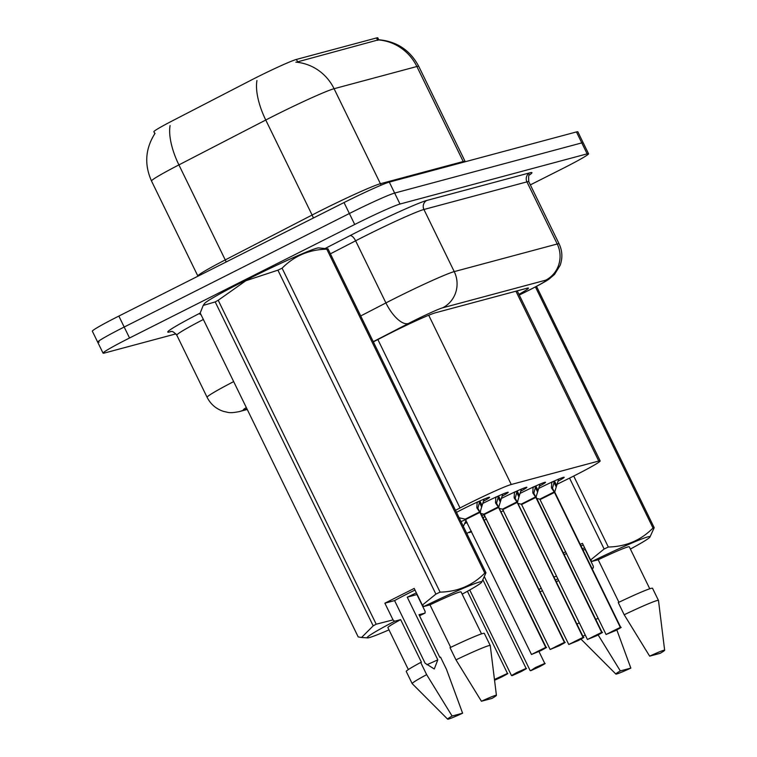 <?xml version="1.0" encoding="UTF-8"?>
<svg xmlns="http://www.w3.org/2000/svg" width="757" height="757" viewBox="0 0 757 757"><rect width="100%" height="100%" fill="white"/><g stroke="black" fill="none" stroke-linecap="round" stroke-linejoin="round"><path stroke-width="1.14" d="M456.499 512.347A23.098 1.173 -26 0 1 463.085 508.95A23.098 1.173 -26 0 1 489.571 497.283A23.098 1.173 -26 0 1 483.827 501.011M557.143 484.243L567.409 479.181A40.717 2.063 154 0 0 573.674 476.058A40.717 2.063 154 0 0 600.169 460.918A40.717 2.063 154 0 0 598.759 461.032L511.259 484.489A40.717 2.063 154 0 0 460.019 507.966L455.506 510.303M378.765 39.809L377.809 37.85A36.639 1.855 154 0 0 376.541 37.945L296.432 59.425A36.639 1.855 154 0 0 250.321 80.564L172.378 120.836A36.639 1.855 154 0 0 153.898 131.727L154.825 133.639M484.12 520.22L486.514 519.047M501.115 511.846L503.509 510.672M518.119 503.471L521.157 504.162L535.53 496.933L532.909 493.053M461.013 521.611A21.716 1.098 -26 0 1 465.725 519.662M464.609 523.674A21.716 1.098 -26 0 1 467.088 522.453M481.887 515.659A21.716 1.098 -26 0 1 484.376 514.665M520.191 493.356A23.098 1.173 -26 0 1 545.513 482.285A23.098 1.173 -26 0 1 539.769 486.013M501.55 498.361A23.098 1.173 -26 0 1 526.863 487.29A23.098 1.173 -26 0 1 521.119 491.009M482.9 503.358A23.098 1.173 -26 0 1 508.221 492.287A23.098 1.173 -26 0 1 502.478 496.005M538.842 488.36A23.098 1.173 -26 0 1 564.154 477.288A23.098 1.173 -26 0 1 558.42 481.007M378.642 39.96A47.502 45.903 -105 0 1 416.87 66.512A54.286 2.744 154 0 1 418.753 66.361C410.199 50.274 396.867 41.398 378.746 39.752L297.643 61.837M175.955 333.865L104.457 353.027A40.717 2.063 -26 0 1 103.056 353.14A40.717 2.063 -26 0 1 129.542 338L354.721 224.479L349.374 213.512A40.717 2.063 -26 0 1 394.652 193.073L581.792 142.893A40.717 2.063 -26 0 1 583.202 142.789A40.717 2.063 -26 0 0 581.792 142.893L394.652 193.073A40.717 2.063 -26 0 0 349.374 213.512L124.195 327.033L349.374 213.512L344.028 202.554A40.717 2.063 -26 0 1 389.306 182.106L576.446 131.936A40.717 2.063 -26 0 1 577.856 131.822L588.549 153.747A40.717 2.063 -26 0 1 562.054 168.887L530.345 184.878M99.11 342.069A40.717 2.063 -26 0 1 97.7 342.173A40.717 2.063 -26 0 1 124.195 327.033A40.717 2.063 -26 0 0 97.7 342.173L92.354 331.216A40.717 2.063 -26 0 1 118.849 316.076L344.028 202.554M518.923 294.341A40.717 2.063 154 0 0 528.443 288.114A40.717 2.063 154 0 0 527.033 288.228L435.483 312.773A40.717 2.063 154 0 0 384.244 336.259L373.352 341.88M354.721 224.479A40.717 2.063 -26 0 1 399.999 204.03L587.139 153.86A40.717 2.063 -26 0 1 588.549 153.747M558.694 479.03L554.626 492.277L552.468 488.246M620.333 627.392L611.552 631.679L615.46 630.638L606.073 634.489L620.333 627.392L554.484 492.419A0.681 0.643 73.3 0 1 554.446 492.324L551.56 488.057M554.853 491.813L554.663 492.372A0.681 0.662 77.3 0 1 554.626 492.277M545.542 496.478L540.243 499.506L554.503 492.419L540.233 499.488M620.503 627.345L620.702 627.345C618.488 628.726 625.859 624.97 615.46 630.638L620.503 627.345L554.673 492.372M620.39 627.714L611.069 632.35L620.22 627.752M554.446 492.324L551.38 486.742M554.408 480.96A14.922 0.757 -26 0 1 551.692 482.493M552.553 488.019L554.446 480.932L556.669 485.445M551.493 487.905L551.721 482.029M530.733 670.674L539.523 666.718L535.615 667.769L530.685 670.693L535.171 668.384M471.545 531.603L469.605 532.568M535.199 668.431L540.006 666.056L535.218 668.346M535.256 668.412L530.856 670.645M530.685 670.693L535.436 667.542L544.766 663.425C542.807 664.674 549.506 661.325 539.523 666.718L530.818 670.664M540.053 484.035L535.975 497.273L533.817 493.252M536.211 496.81L535.842 497.415A0.681 0.643 73.3 0 1 535.805 497.321L535.53 496.933M601.739 632.71L602.061 632.341C599.847 633.723 607.218 629.966 596.819 635.634L587.423 639.485L601.683 632.398L592.911 636.684L596.809 635.634L601.739 632.71L592.419 637.347L601.569 632.757M526.891 501.484L521.592 504.512L535.852 497.415L601.683 632.398M601.862 632.35L536.032 497.368M535.805 497.321L532.729 491.738M535.757 485.956A14.922 0.757 -26 0 1 533.042 487.489M533.903 493.025L535.805 485.928L538.019 490.441M532.843 492.902L533.079 487.025M521.403 489.031L517.334 502.269L515.167 498.248M583.032 637.394L574.26 641.681L578.168 640.63L568.772 644.481L583.032 637.394L517.192 502.411A0.681 0.643 73.3 0 1 517.154 502.317L514.258 498.059M583.41 637.347C581.196 638.728 588.567 634.962 578.168 640.63L583.41 637.347L517.381 502.374A0.681 0.662 77.3 0 1 517.334 502.269M508.24 506.48L502.941 509.508L517.201 502.421M583.212 637.347L517.22 502.449M583.098 637.706L573.778 642.343L582.928 637.754M517.154 502.317L514.088 496.734M517.107 490.962A14.922 0.757 -26 0 1 514.391 492.485M515.262 498.021L517.154 490.933L519.368 495.438M517.911 501.077L517.372 502.364M514.192 497.907L514.429 492.031M502.762 494.028L498.683 507.275L496.526 503.244M484.3 514.486L498.551 507.417A0.681 0.643 73.3 0 1 498.513 507.322L495.617 503.055M564.769 642.343C562.555 643.724 569.917 639.968 559.518 645.636L550.131 649.487L564.391 642.39L555.61 646.677L559.518 645.636L564.769 642.343L498.731 507.37A0.681 0.662 77.3 0 1 498.683 507.275M489.599 511.477L484.3 514.505L498.56 507.417L564.391 642.39M564.561 642.343L498.57 507.455M564.448 642.712L555.127 647.349L564.277 642.75M498.513 507.322L495.438 501.74M498.466 495.958A14.922 0.757 -26 0 1 495.75 497.491M496.611 503.017L498.513 495.93L500.727 500.443M498.92 506.812L498.92 507.36M495.551 502.903L495.778 497.027M484.111 499.033L480.042 512.271L477.875 508.25M479.9 512.423L479.9 512.413A0.681 0.643 73.3 0 1 479.862 512.319L476.967 508.051M545.92 647.349L546.119 647.339C543.904 648.721 551.276 644.964 540.877 650.632L531.48 654.483L545.74 647.396L536.968 651.682L540.867 650.632L545.92 647.349L480.089 512.366A0.681 0.662 77.3 0 1 480.042 512.271M470.949 516.482L465.65 519.51L479.91 512.413L545.74 647.396M545.797 647.708L536.476 652.345L545.627 647.755M479.862 512.319L476.796 506.736M479.815 500.954A14.922 0.757 -26 0 1 477.099 502.487M477.97 508.023L479.862 500.926M480.269 511.808L480.61 511.079L480.279 512.366L546.119 647.339M476.901 507.9L477.137 502.023M512.167 675.66L520.882 671.714C530.865 666.321 524.156 669.671 526.124 668.431L516.785 672.538L511.486 675.566L516.529 673.38M516.548 673.427L521.365 671.052L516.577 673.342M516.605 673.418L512.215 675.641M494.529 680.117L497.926 678.338M497.964 678.414L494.539 680.155M598.172 618.299A30.677 1.552 -26 0 1 595.731 619.368M564.202 554.72A30.677 1.552 -26 0 1 566.548 553.443M584.593 547.746A30.677 1.552 -26 0 1 582.398 548.806M580.25 544.406L582.426 543.308L590.574 560.01L604.133 549.005A73.287 3.709 -26 0 1 608.316 547.027C626.03 546.611 640.924 540.271 653.007 527.998A73.287 3.709 -26 0 1 654.199 527.686L649.941 537.073A63.787 3.227 -26 0 1 630.392 549.062M590.574 560.01L592.116 561.372A63.787 3.227 -26 0 1 649.941 537.073M592.116 561.372L598.191 559.745A40.717 2.063 -26 0 1 629.304 546.828L649.761 588.776M598.191 559.745L618.923 602.26M658.476 600.452A43.423 2.195 -26 0 0 624.194 614.76L618.251 602.581A43.423 2.195 -26 0 1 652.534 588.274L658.476 600.452A43.423 2.195 -26 0 1 658.486 600.49L664.646 650.254A27.138 1.372 -26 0 1 660.151 653.329L649.648 656.149A27.138 1.372 -26 0 1 664.646 650.254M624.194 614.76L649.648 656.149M653.007 527.998L535.426 286.922M536.495 286.354L654.199 527.686M573.702 476.049L608.316 547.027M604.133 549.005L569.557 478.121M583.013 550.074L585.17 549.497L593.308 566.198L593.299 567.977A63.787 3.227 -26 0 1 592.05 568.583M542.589 590.791A63.787 3.227 -26 0 1 540.063 591.69M539.003 589.523A63.787 3.227 -26 0 1 541.274 588.094M555.468 580.051A63.787 3.227 -26 0 1 557.824 578.793M553.954 576.938L556.565 576.219M556.423 582.01A40.717 2.063 -26 0 1 558.619 580.42M576.995 624.194A43.423 2.195 -26 0 1 579.275 622.774M582.937 636.372A43.423 2.195 -26 0 1 585.218 634.962M616.832 629.928L630.836 668.109A27.138 1.372 -26 0 1 615.857 674.052A27.138 1.372 -26 0 1 620.324 670.929L598.153 634.943M620.324 670.929L630.836 668.109M581.045 546.024A30.677 1.552 -26 0 1 583.231 544.955M593.299 567.977L591.927 568.346M565.716 551.739L563.331 552.941M435.9 594.103L277.914 270.164A73.287 3.709 -26 0 1 282.096 268.196L440.091 592.135A73.287 3.709 -26 0 0 435.9 594.103L422.349 605.108L414.202 588.416L384.878 603.197L394.577 600.594L425.122 663.227L434.281 668.98L437.801 659.83L407.257 597.197L417.164 594.482M437.801 659.83A30.677 1.552 -26 0 1 426.948 664.703M394.577 600.594A30.677 1.552 -26 0 1 407.966 593.545A30.677 1.552 -26 0 1 415.006 590.053M416.359 592.845A30.677 1.552 -26 0 1 407.257 597.197M203.217 305.421L200.198 312.991L358.193 636.921L361.553 637.479L373.201 625.85L215.206 301.92L203.217 305.421L204.456 303.595A63.787 3.227 -26 0 1 245.864 280.241A63.787 3.227 -26 0 1 318.669 247.889L327.98 248.845L485.975 572.784L481.717 582.18A63.787 3.227 -26 0 1 462.167 594.16M277.914 270.164L245.874 280.733L218.205 300.264L376.201 624.203L393.025 619.888L394.577 621.26A63.787 3.227 -26 0 0 367.505 637.886L361.553 637.479M440.091 592.135C457.805 591.709 472.699 585.369 484.783 573.106L326.787 249.167C309.074 249.583 294.18 255.932 282.096 268.196M326.787 249.167A73.287 3.709 -26 0 1 327.98 248.845M422.349 605.108L423.892 606.48A63.787 3.227 -26 0 1 481.717 582.18M484.783 573.106A73.287 3.709 -26 0 1 485.975 572.784M423.892 606.48L429.967 604.852A40.717 2.063 -26 0 1 461.079 591.927L481.537 633.883M429.967 604.852L450.699 647.358M455.969 659.867L450.027 647.68A43.423 2.195 -26 0 1 484.31 633.372L490.252 645.56A43.423 2.195 -26 0 1 490.262 645.598A43.423 2.195 -26 0 0 455.969 659.867L481.424 701.247A27.138 1.372 -26 0 1 496.422 695.361A27.138 1.372 -26 0 1 491.927 698.437L481.424 701.247M215.206 301.92A73.287 3.709 -26 0 1 218.205 300.264M373.201 625.85A73.287 3.709 -26 0 1 376.201 624.203M416.946 594.595L425.084 611.296L425.074 613.075A63.787 3.227 -26 0 1 419.52 615.763M388.984 629.862A63.787 3.227 -26 0 1 367.505 637.886M425.074 613.075L419 614.703L439.798 657.341L440.536 657.142L446.479 669.33L462.612 713.217A27.138 1.372 -26 0 1 447.633 719.15L412.215 683.666A43.423 2.195 -26 0 1 412.187 683.637L406.244 671.45A43.423 2.195 -26 0 1 420.703 662.46L421.441 662.261L400.642 619.633L394.577 621.26M408.354 669.576L387.896 627.629A40.717 2.063 -26 0 1 400.642 619.633M412.187 683.637A43.423 2.195 -26 0 1 426.645 674.648L420.703 662.46M447.633 719.15A27.138 1.372 -26 0 1 452.099 716.027L426.645 674.648M452.099 716.027L462.612 713.217M384.878 603.197L393.025 619.888M296.432 59.425L297.615 61.837M376.541 37.945L377.715 40.367M515.933 291.208L598.759 461.032M377.875 339.552L460.019 507.966M428.717 315.253L511.259 484.489M381.206 185.134A13.569 13.115 75 0 1 380.411 183.724L463.218 161.525A54.286 2.744 -26 0 1 465.091 161.383L418.753 66.361M320.041 210.985A54.286 2.744 -26 0 1 380.411 183.724L334.074 88.711A54.286 2.744 154 0 0 273.693 115.972A54.286 2.744 154 0 0 265.754 120.022L178.907 164.894A54.286 2.744 154 0 0 151.523 181.027L197.87 276.05A54.286 2.744 -26 0 1 225.255 259.916L312.102 215.035A54.286 2.744 -26 0 1 320.041 210.985M295.845 62.159A47.502 45.903 75 0 1 334.074 88.711L416.87 66.512L463.218 161.525A13.569 13.115 75 0 0 463.558 162.197M170.079 125.567A47.502 19.748 62.7 0 0 178.907 164.894L225.255 259.916A13.569 5.64 -117.3 0 1 226.163 261.969M256.954 80.526A47.502 19.748 62.7 0 0 265.754 120.022L312.102 215.035A13.569 5.64 -117.3 0 1 313.36 218.007M389.306 182.106L399.999 204.03M576.446 131.936L587.139 153.86M118.849 316.076L129.542 338M519.245 295.003L524.762 292.287A27.138 1.372 154 0 0 528.935 290.205A27.138 1.372 154 0 0 545.655 280.194L442.665 307.806A27.138 1.372 154 0 0 412.47 321.432A27.138 1.372 154 0 0 408.506 323.457L373.258 341.672M360.711 315.953L385.919 302.923A54.286 2.744 -26 0 1 393.858 298.873A54.286 2.744 -26 0 1 454.238 271.612L557.228 244A54.286 2.744 -26 0 1 559.111 243.858L528.812 181.727A54.286 2.744 154 0 0 526.929 181.869L423.929 209.49A54.286 2.744 154 0 0 363.559 236.752A54.286 2.744 154 0 0 355.62 240.802L330.412 253.822M325.396 248.362L349.971 235.664A61.071 3.094 -26 0 1 426.825 200.444L529.824 172.823A6.785 6.558 -105 0 0 526.929 181.869L557.228 244A27.138 26.23 75 0 1 545.655 280.194M349.971 235.664A6.785 2.82 -117.3 0 1 355.62 240.802L385.919 302.923A27.138 11.289 62.7 0 0 408.506 323.457M529.824 172.823A61.071 3.094 -26 0 1 529.398 175.018M171.281 331.519L169.852 331.897A61.071 3.094 -26 0 1 198.542 313.909L200.227 313.048M442.665 307.806A27.138 26.23 75 0 0 454.238 271.612L423.929 209.49A6.785 6.558 -105 0 1 426.825 200.444M203.359 319.473A54.286 2.744 154 0 0 176.807 335.181L207.106 397.311A54.286 2.744 -26 0 1 233.667 381.604M246.328 407.578A27.138 1.372 154 0 0 244.322 409.698L247.019 408.979M170.751 331.528A6.785 6.558 -105 0 0 169.852 331.897M198.542 313.909A6.785 2.82 -117.3 0 1 201.097 314.836M244.322 409.698A27.138 26.23 75 0 1 239.467 411.553L247.255 409.461M524.762 292.287A27.138 2.176 63.8 0 0 524.875 292.278L519.264 295.041M606.073 634.489L539.807 499.166L554.181 491.927M556.215 486.969L554.067 482.54M466.776 533.411L471.308 531.111M521.157 504.162L521.592 504.512L535.842 497.415M537.574 491.965L535.417 487.546M568.772 644.481L502.516 509.158L516.88 501.929M502.941 509.489L517.192 502.411M518.923 496.961L516.766 492.542M550.131 649.487L483.865 514.164L498.238 506.925M500.282 501.967L498.125 497.538M531.48 654.483L465.224 519.16L479.588 511.931M465.65 519.491L479.9 512.413M482.077 505.439L479.881 500.926M481.632 506.963L479.474 502.544M494.453 679.483L507.474 673.427C505.515 674.676 512.215 671.317 502.232 676.72L498.324 677.761L494.491 679.795M494.558 680.288L502.232 676.72L494.558 680.288M517.22 290.858L600.169 460.918M155.053 133.308C145.316 148.571 144.142 164.477 151.523 181.027M524.875 292.278L529.266 290.082C543.857 282.645 547.566 280.175 549.128 279.049L554.493 274.469L560.104 265.414C562.735 258.09 562.404 250.908 559.111 243.858M529.768 174.602C528.717 174.224 528.395 176.599 528.812 181.727M103.056 353.14L97.7 342.173M176.807 335.181C171.574 329.314 170.959 332.238 170.599 331.547L171.063 331.434M207.106 397.311C210.616 404.21 216.038 408.884 223.372 411.335L227.583 412.31C229.977 412.943 233.941 412.697 239.467 411.553M620.702 627.345L554.872 492.372M539.807 499.166L536.76 498.466M544.766 663.425L538.984 651.569M530.137 670.57L484.594 577.194M483.307 518.564L484.764 515.46M587.423 639.485L521.592 504.512M602.061 632.341L536.23 497.368M517.561 501.815L517.902 501.077M502.516 509.158L499.469 508.467M483.865 514.164L480.818 513.464M465.224 519.16L459.139 517.769M526.124 668.431L483.07 580.165M511.486 675.566L469.737 589.977M463.341 526.38L466.113 520.456M507.474 673.427L467.41 591.283M615.857 674.052L581.016 639.145M496.422 695.361L490.262 645.598"/></g></svg>
